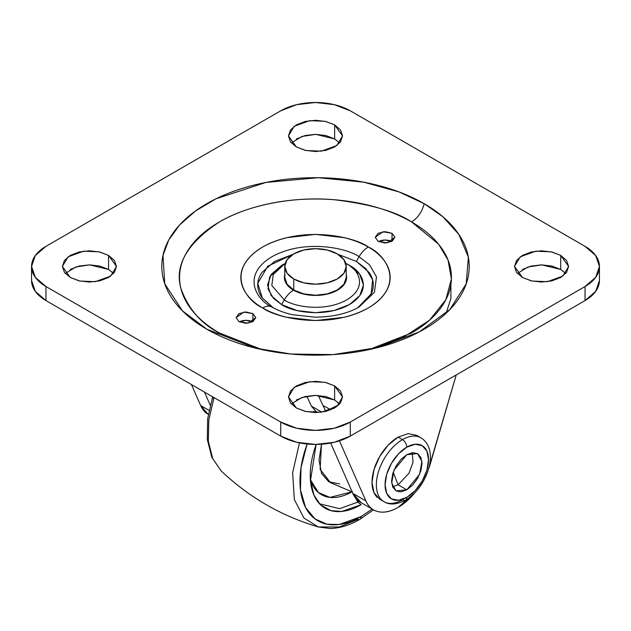 <?xml version="1.0" encoding="UTF-8"?>
<svg xmlns="http://www.w3.org/2000/svg" width="631" height="631" viewBox="0 0 631 631"><rect width="100%" height="100%" fill="white"/><g stroke="black" fill="none" stroke-linecap="round" stroke-linejoin="round"><path stroke-width="0.95" d="M412.295 452.695L412.958 462.476L408.998 473.203L398.106 484.805L393.208 472.193L398.106 484.805L408.998 473.203L412.958 462.476L412.295 452.695M406.798 489.822L398.106 484.805L406.798 489.822L400.977 491.849L396.039 490.894L392.742 487.093L391.583 481.043L392.742 473.644L396.039 466.041L400.977 459.384L406.798 454.683L417.556 453.618L421.902 461.411L419.607 474.338L406.798 489.822L396.039 490.894L391.693 483.101L393.989 470.174L406.798 454.683L412.619 452.664L417.556 453.618L420.853 457.412L422.013 463.469L420.853 470.86L417.556 478.464L412.619 485.129L406.798 489.822M381.692 499.973A36.89 21.296 -60 0 0 402.452 499.862A6.144 3.549 60 0 0 405.52 500.17C396.678 504.674 389.508 505.186 384.003 501.692L379.657 499.184L374.002 492.677L372.014 482.297L374.002 469.622L379.657 456.584L388.12 445.17L398.106 437.117L402.452 439.626A6.144 3.549 60 0 1 406.798 447.158A30.738 17.747 -60 0 1 428.536 459.707A30.738 17.747 -60 0 1 406.798 497.354L415.119 490.642L422.171 481.13L426.879 470.269L428.536 459.707L426.879 451.055L422.171 445.636L415.119 444.263L406.798 447.158L398.476 453.87L391.425 463.383L386.716 474.244L385.06 484.805L386.716 493.458L391.425 498.876L398.476 500.249L406.798 497.354A6.144 3.549 60 0 1 405.52 500.17A6.144 3.549 -120 0 0 406.798 497.354A30.738 17.747 -60 0 1 385.06 484.805A30.738 17.747 -60 0 1 406.798 447.158A6.144 3.549 -120 0 0 402.452 439.626A36.89 21.296 120 0 0 379.073 469.866A36.89 21.296 120 0 0 381.692 499.973A36.89 21.296 -60 0 1 379.073 469.866A36.89 21.296 -60 0 1 402.452 439.626L398.106 437.117A36.89 21.296 120 0 0 374.727 467.358A36.89 21.296 120 0 0 377.346 497.465M398.106 437.117L408.083 433.647L416.547 435.287L420.893 437.796C440.809 450.25 426.359 488.378 405.52 500.17M402.452 439.626A36.89 21.296 -60 0 1 423.204 439.515A36.89 21.296 120 0 0 402.452 439.626M392.608 486.793L398.106 484.805L392.608 486.793M428.528 469.156L456.221 374.948L430.342 463.698A49.186 28.395 -60 0 1 428.567 469.014M414.875 492.732A49.186 28.395 -60 0 1 398.106 507.395A49.186 28.395 -60 0 1 373.631 509.903A49.186 28.395 -60 0 1 365.862 500.919L339.446 440.84L365.862 500.919L352.824 493.387L365.862 500.919C368.52 506.969 372.787 510.582 378.663 511.757C384.539 512.94 391.015 511.489 398.106 507.395L414.938 492.669M306.84 396.213L311.406 406.135L321.81 412.138L311.406 406.135L316.928 412.548M325.817 411.388A679.477 392.293 -120 0 0 322.993 405.528L318.339 395.479L322.993 405.528A679.477 392.293 60 0 1 325.817 411.388M361.318 502.797L352.824 493.387L330.683 443.041L352.824 493.387A49.186 28.395 120 0 0 360.593 502.371M207.709 414.094A49.186 28.395 120 0 1 200.658 405.536L191.438 384.563L200.658 405.536L209.074 410.395L200.658 405.536L208.309 414.496M210.249 405.205L204.483 392.096L210.249 405.205M338.95 404.739L329.816 409.219L322.993 405.528L329.816 409.219L326.227 411.294L329.816 409.219A18.441 10.648 60 0 1 330.202 410.063A18.441 10.648 -120 0 0 329.816 409.219L338.91 404.779M314.561 409.803L311.406 406.135M252.463 321.905L245.94 320.343L239.417 321.905A9.22 5.324 180 0 1 252.219 321.771M378.553 241.578A9.22 5.324 180 0 1 391.338 241.452M391.583 241.586L385.06 240.025L378.537 241.586M346.238 266.432L343.903 259.641L337.238 253.883L327.26 250.034L315.5 248.685L303.74 250.034L293.762 253.883L287.097 259.641L284.762 266.432L287.097 273.223L293.762 278.981L303.74 282.83L315.5 284.179L327.26 282.83L337.238 278.981L343.903 273.223L346.238 266.432L346.238 277.474L343.903 284.265L337.238 290.031L327.26 293.872L315.5 295.229L303.74 293.872L293.762 290.031L293.762 278.981A30.738 17.747 180 0 1 285.038 264.05A30.738 17.747 180 0 1 305.672 249.616A30.738 17.747 180 0 1 337.238 253.883A30.738 17.747 180 0 1 345.962 268.814A30.738 17.747 180 0 1 325.328 283.248A30.738 17.747 180 0 1 293.762 278.981L293.762 290.031A30.738 17.747 0 0 0 325.328 294.298A30.738 17.747 0 0 0 345.962 279.864M285.038 275.092A30.738 17.747 0 0 0 293.762 290.031L287.097 284.265L284.762 277.474L284.762 266.432M392.017 233.304L392.017 241.334L385.06 242.998L378.103 241.334L375.224 237.319L382.954 231.766L392.017 233.304L394.896 237.319L392.017 241.334L392.017 233.304L394.896 237.319L387.166 242.864L378.103 241.334L375.224 237.319L378.103 233.304L385.06 231.64L392.017 233.304M252.897 313.623L252.897 321.652L245.94 323.317L238.983 321.652L236.104 317.638L243.834 312.093L252.897 313.623L255.776 317.638L252.897 321.652L252.897 313.623L255.776 317.638L248.046 323.182L238.983 321.652L236.104 317.638L238.983 313.623L245.94 311.959L252.897 313.623M272.056 307.116L271.929 307.045A18.441 10.648 120 0 0 262.709 307.952C276.031 318.095 328.499 330.1 368.291 307.952C406.64 284.983 385.856 254.687 368.291 246.997A18.441 10.648 120 0 0 359.071 256.738L369.521 264.783L376.494 276.859L374.443 292.248L359.031 307.06M284.289 299.906C292.169 305.901 323.182 313 346.711 299.906C369.38 286.324 357.091 268.42 346.711 263.868A18.441 10.648 120 0 0 345.804 263.442A18.441 10.648 -60 0 1 346.711 263.868L346.711 263.868C357.091 268.42 369.38 286.324 346.711 299.906C323.182 313 292.169 305.901 284.289 299.906L281.592 304.584C290.15 311.099 323.845 318.813 349.408 304.584C374.049 289.826 360.695 270.368 349.408 265.43L346.711 263.868L349.408 265.43L359.804 274.414L363.456 285.007L359.804 295.6L349.408 304.584L333.854 310.586L315.5 312.692L297.146 310.586L281.592 304.584L271.196 295.6L267.544 285.007L271.196 274.414L281.592 265.43L269.618 276.946L268.025 288.927L273.452 298.321L281.592 304.584L284.289 299.906L271.811 285.496L273.278 274.469L285.22 263.348L273.278 274.469L271.811 285.496L284.289 299.906A18.441 10.648 -60 0 1 293.51 290.173A18.441 10.648 120 0 0 284.289 299.906M346.238 274.785A31.093 17.952 180 0 1 329.532 293.502A31.093 17.952 180 0 1 293.51 290.173L303.598 294.062L315.5 295.426L327.402 294.062L337.49 290.173L344.226 284.344L346.593 277.474L346.238 274.761M565.731 273.46L560.699 269.445L560.699 255.389L568.618 266.432L562.868 276.062L547.353 281.694L531.98 281.04L522.436 277.474L531.215 280.866L541.572 282.049L551.92 280.866L560.699 277.474L566.559 272.411L568.618 266.432L566.559 260.453L560.699 255.389L551.92 252.006L541.572 250.815L531.215 252.006L522.436 255.389L516.576 260.453L514.517 266.432L516.576 272.411L522.436 277.474L514.517 266.432L520.267 256.809L535.782 251.177L551.155 251.832L560.699 255.389L560.699 269.445L541.816 264.87L527.942 267L517.412 273.46M339.659 403.982L334.627 399.967L334.627 385.912L342.554 396.954L336.804 406.585L321.289 412.209L305.909 411.554L296.373 407.997L305.144 411.38L315.5 412.571L325.856 411.38L334.627 407.997L340.495 402.933L342.554 396.954L340.495 390.975L334.627 385.912L325.856 382.52L315.5 381.337L305.144 382.52L296.373 385.912L290.505 390.975L288.446 396.954L290.505 402.933L296.373 407.997L288.446 396.954L294.196 387.324L309.711 381.692L325.091 382.347L334.627 385.912L334.627 399.967L315.752 395.392L301.87 397.514L291.341 403.982M113.588 273.46L108.564 269.445L108.564 255.389L116.483 266.432L110.733 276.062L95.218 281.694L79.845 281.04L70.301 277.474L79.08 280.866L89.428 282.049L99.785 280.866L108.564 277.474L114.424 272.411L116.483 266.432L114.424 260.453L108.564 255.389L99.785 252.006L89.428 250.815L79.08 252.006L70.301 255.389L64.441 260.453L62.382 266.432L64.441 272.411L70.301 277.474L62.382 266.432L68.132 256.809L83.647 251.177L99.02 251.832L108.564 255.389L108.564 269.445L89.681 264.87L75.807 267L65.269 273.46M339.659 142.945L334.627 138.923L334.627 124.867L342.554 135.917L336.804 145.54L321.289 151.172L305.909 150.517L296.373 146.96L305.144 150.344L315.5 151.535L325.856 150.344L334.627 146.96L340.495 141.888L342.554 135.917L340.495 129.939L334.627 124.867L325.856 121.483L315.5 120.292L305.144 121.483L296.373 124.867L290.505 129.939L288.446 135.917L290.505 141.888L296.373 146.96L288.446 135.917L294.196 126.287L309.711 120.655L325.091 121.31L334.627 124.867L334.627 138.923L315.752 134.356L301.87 136.477L291.341 142.945M357.706 307.802L371.17 293.967L372.598 279.849L366.027 268.806L356.365 261.415L359.071 256.738A18.441 10.648 -60 0 1 368.291 246.997C354.969 236.862 302.501 224.857 262.709 246.997C224.36 269.973 245.143 300.261 262.709 307.952C255.713 303.913 250.318 299.252 246.524 293.975C242.738 288.69 240.845 283.193 240.845 277.474C240.845 271.764 242.738 266.266 246.524 260.982C250.318 255.705 255.713 251.043 262.709 246.997C269.713 242.959 277.782 239.843 286.931 237.658L315.5 234.377L344.069 237.658C353.218 239.843 361.287 242.959 368.291 246.997C375.287 251.043 380.682 255.705 384.476 260.982C388.262 266.266 390.155 271.764 390.155 277.474C390.155 283.193 388.262 288.69 384.476 293.975C380.682 299.252 375.287 303.913 368.291 307.952C361.287 311.998 353.218 315.114 344.069 317.298L315.5 320.58L286.931 317.298C277.782 315.114 269.713 311.998 262.709 307.952A18.441 10.648 -60 0 1 271.929 307.045C257.44 300.695 240.277 275.692 271.929 256.738C304.773 238.463 348.075 248.369 359.071 256.738L356.365 261.415L337.822 254.23M293.178 254.23L267.725 266.227L257.779 283.335L262.354 298.116L273.294 307.802M424.19 203.687C422.115 211.771 417.927 217.876 411.617 221.986C396.197 211.598 370.563 204.199 334.722 199.79C299.331 196.383 251.627 202.93 219.383 221.986C187.115 243.274 174.298 265.47 180.939 288.572C188.582 309.269 201.392 324.066 219.383 332.971L216.433 334.28L219.383 332.971L262.125 349.653L219.383 332.971C206.637 325.612 196.817 317.125 189.915 307.51C183.022 297.895 179.567 287.886 179.567 277.474C179.567 267.071 183.022 257.062 189.915 247.447C196.817 237.832 206.637 229.345 219.383 221.986C232.129 214.627 246.831 208.956 263.482 204.972C280.132 200.989 297.477 199.002 315.5 199.002C333.523 199.002 350.868 200.989 367.518 204.972C384.169 208.956 398.871 214.627 411.617 221.986C417.927 217.876 422.115 211.771 424.19 203.687C409.771 195.365 393.152 188.953 374.317 184.449C355.49 179.945 335.881 177.69 315.5 177.69C295.119 177.69 275.51 179.945 256.683 184.449C237.848 188.953 221.229 195.365 206.81 203.687C192.4 212.008 181.294 221.599 173.493 232.476C165.693 243.345 161.796 254.664 161.796 266.432C161.796 278.2 165.693 289.519 173.493 300.395C181.294 311.264 192.4 320.863 206.81 329.185L182.398 310.815L164.762 283.792L162.987 255.413L168.698 240.127L179.543 225.03L195.507 210.975L216.007 198.789L265.927 182.43L318.166 177.705L363.74 182.178L398.958 191.911L424.19 203.687L442.781 216.685L458.832 234.385L468.36 257.117L466.238 283.792L449.879 309.513L419.142 331.969L377.945 347.523L333.097 354.59L291.009 354.038L255.492 348.131L206.81 329.185C221.229 337.506 237.848 343.919 256.683 348.422C275.51 352.926 295.119 355.174 315.5 355.174C335.881 355.174 355.49 352.926 374.317 348.422C393.152 343.919 409.771 337.506 424.19 329.185C438.6 320.863 449.706 311.264 457.507 300.395C465.307 289.519 469.204 278.2 469.204 266.432C469.204 254.664 465.307 243.345 457.507 232.476C449.706 221.599 438.6 212.008 424.19 203.687M446.133 313.228L450.889 298.534L450.889 284.549M368.875 349.653L411.617 332.971C424.363 325.612 434.183 317.125 441.085 307.51C447.978 297.895 451.433 287.886 451.433 277.474C451.433 267.071 447.978 257.062 441.085 247.447C434.183 237.832 424.363 229.345 411.617 221.986L438.584 244.173L448.034 260.035L451.41 278.941L445.849 299.741L429.482 320.232L402.767 337.648L368.867 349.653M350.276 422.052L334.32 428.212L315.5 430.374L296.68 428.212L280.724 422.052L45.953 286.513L35.297 277.301L31.55 266.432L35.297 255.563L45.953 246.35L280.724 110.811L296.68 104.659L315.5 102.498L334.32 104.659L350.276 110.811L585.047 246.35L595.703 255.563L599.45 266.432L595.703 277.301L585.047 286.513L350.276 422.052L585.047 286.513L585.047 300.569L350.276 436.108L334.32 442.268L315.5 444.429L296.68 442.268L280.724 436.108L45.953 300.569L35.297 291.356L31.55 280.487A49.186 28.395 0 0 0 45.953 300.569L45.953 286.513A49.186 28.395 180 0 1 31.55 266.432A49.186 28.395 180 0 1 45.953 246.35L280.724 110.811A49.186 28.395 180 0 1 350.276 110.811L585.047 246.35A49.186 28.395 180 0 1 599.45 266.432A49.186 28.395 180 0 1 585.047 286.513L585.047 300.569L350.276 436.108L350.276 422.052A49.186 28.395 180 0 1 280.724 422.052L280.724 436.108L45.953 300.569L45.953 286.513L280.724 422.052L280.724 436.108A49.186 28.395 0 0 0 350.276 436.108L350.276 422.052M599.45 280.487L595.703 291.356L585.047 300.569A49.186 28.395 0 0 0 599.45 280.487L599.45 266.432M560.699 269.445L551.92 266.061L541.572 264.87L531.215 266.061L522.436 269.445M334.627 399.967L325.856 396.576L315.5 395.392L305.144 396.576L296.373 399.967M108.564 269.445L99.785 266.061L89.428 264.87L79.08 266.061L70.301 269.445M334.627 138.923L325.856 135.539L315.5 134.348L305.144 135.539L296.373 138.923M359.071 256.738L369.521 264.783L376.494 276.859L374.443 292.248L359.071 307.045C347.571 313.583 332.916 316.967 315.106 317.196L292.311 314.672C284.258 312.802 277.466 310.263 271.929 307.045C257.44 300.695 240.277 275.692 271.929 256.738C304.773 238.463 348.075 248.369 359.071 256.738M293.383 254.183L274.635 261.415L262.11 272.237C259.175 276.323 257.708 280.582 257.708 285.007C257.708 289.432 259.175 293.691 262.11 297.777L273.278 307.794M368.89 297.777C371.825 293.691 373.292 289.432 373.292 285.007C373.292 280.582 371.825 276.323 368.89 272.237L356.365 261.415M346.711 263.868L349.408 265.43M284.762 274.761L284.407 277.474L286.774 284.344L293.51 290.173A31.093 17.952 180 0 1 284.762 274.785M321.487 444.216L320.138 469.417L330.518 482.676L352.177 491.912M357.84 502.102L352.524 492.708L357.84 502.102L359.007 501.408L357.84 502.102L361.145 504.682L357.84 502.102L339.62 508.673L319.562 503.806L339.62 508.673L357.84 502.102M320.942 505.171L331.062 510.684L341.876 511.433L361.145 504.682C354.401 508.578 347.902 510.834 341.671 511.457C335.432 512.072 329.926 511 325.154 508.247C320.382 505.494 316.699 501.259 314.12 495.548C311.533 489.837 310.247 483.086 310.247 475.293C310.247 467.492 311.533 459.25 314.12 450.558L316.139 444.421L310.468 480.719L313.978 495.225L320.382 504.658M361.145 516.537L339.273 524.495L326.945 524.203L315.106 518.99L305.601 507.561L300.466 489.861L301.019 467.642L307.108 444.019L304.631 451.496C301.531 461.947 299.977 471.846 299.977 481.216C299.977 490.587 301.531 498.695 304.631 505.557C307.739 512.419 312.156 517.507 317.898 520.82C323.632 524.132 330.242 525.418 337.743 524.669C345.236 523.927 353.037 521.214 361.145 516.537A6.144 3.549 60 0 1 359.883 519.345A6.144 3.549 -120 0 0 361.145 516.537L372.148 509.043L361.145 516.537M315.319 410.686L314.143 412.556L315.319 410.686M299.465 442.875L292.634 472.824L294.33 499.507L303.929 518.035L318.292 526.964L303.929 518.035L294.33 499.507L292.634 472.824L299.465 442.875M357.643 519.431L339.281 527.003L318.292 526.964L330.116 528.502C339.801 528.273 349.724 525.221 359.875 519.345A6.144 3.549 60 0 1 357.643 519.431M214.027 397.601L208.798 420.128L208.34 441.266L212.734 458.658L221.079 470.836L212.734 458.658L208.34 441.266L208.798 420.128L214.027 397.601M213.341 398.784L213.743 397.443M310.389 479.678L318.481 492.598L329.966 497.402L351.995 491.833M310.389 479.702L311.895 483.693C314.12 488.623 317.298 492.267 321.408 494.649C325.525 497.023 330.273 497.946 335.653 497.409C341.032 496.881 346.632 494.933 352.453 491.573M339.659 483.93L328.814 481.824L321.565 473.487L319.026 460.18L321.565 443.94M372.464 509.225L360.467 502.3M166.237 287.673L164.762 283.792M31.55 280.487L31.55 266.432M466.238 283.792L464.763 287.673M284.289 263.868L281.592 265.43M318.292 526.964C281.394 516.032 248.993 497.323 221.079 470.836L211.779 457.207L207.315 439.476L207.662 418.913L212.639 396.804M359.875 519.345L373.465 509.848"/></g></svg>
